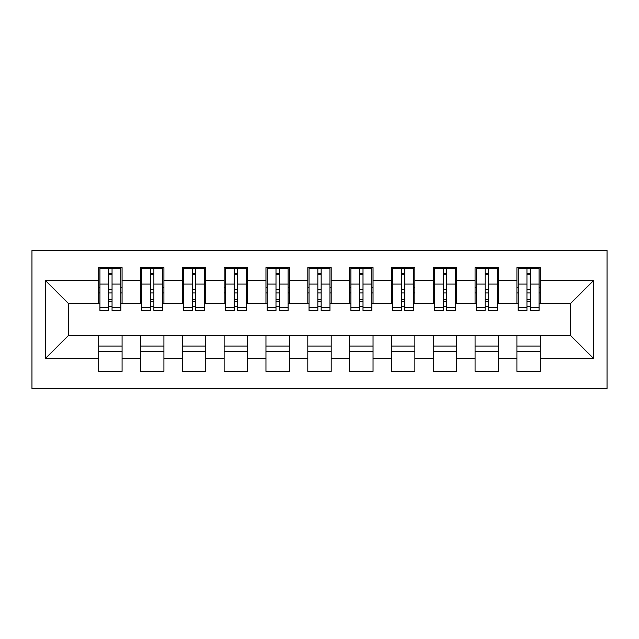 <?xml version="1.0" encoding="UTF-8"?>
<svg xmlns="http://www.w3.org/2000/svg" width="639" height="639" viewBox="0 0 639 639"><rect width="100%" height="100%" fill="white"/><g stroke="black" fill="none" stroke-linecap="round" stroke-linejoin="round"><path stroke-width="0.96" d="M31.95 388.512L607.05 388.512L607.05 250.488L31.95 250.488L31.95 388.512M526.951 292.942L530.298 292.942L526.951 292.942M540.338 346.058L516.919 346.058M516.919 351.498L540.338 351.498M485.129 292.942L488.476 292.942L485.129 292.942M498.516 346.058L475.089 346.058M475.089 351.498L498.516 351.498M443.306 292.942L446.653 292.942L443.306 292.942M456.685 346.058L433.266 346.058M433.266 351.498L456.685 351.498M401.476 292.942L404.822 292.942L401.476 292.942M414.863 346.058L391.443 346.058M391.443 351.498L414.863 351.498M359.653 292.942L363 292.942L359.653 292.942M373.04 346.058L349.613 346.058M349.613 351.498L373.04 351.498M317.831 292.942L321.169 292.942L317.831 292.942M331.21 346.058L307.79 346.058M307.79 351.498L331.21 351.498M276 292.942L279.347 292.942L276 292.942M289.387 346.058L265.96 346.058M265.96 351.498L289.387 351.498M234.178 292.942L237.524 292.942L234.178 292.942M247.557 346.058L224.137 346.058M224.137 351.498L247.557 351.498M192.347 292.942L195.694 292.942L192.347 292.942M205.734 346.058L182.315 346.058M182.315 351.498L205.734 351.498M150.524 292.942L153.871 292.942L150.524 292.942M163.911 346.058L140.484 346.058M140.484 351.498L163.911 351.498M99.916 303.605L68.549 303.605L45.545 280.601L45.545 358.399L98.662 358.399L98.662 371.363L122.081 371.363L122.081 358.399L140.484 358.399L140.484 371.363L163.911 371.363L163.911 358.399L182.315 358.399L182.315 371.363L205.734 371.363L205.734 358.399L224.137 358.399L224.137 371.363L247.557 371.363L247.557 358.399L265.96 358.399L265.96 371.363L289.387 371.363L289.387 358.399L307.79 358.399L307.79 371.363L331.21 371.363L331.21 358.399L349.613 358.399L349.613 371.363L373.04 371.363L373.04 358.399L391.443 358.399L391.443 371.363L414.863 371.363L414.863 358.399L433.266 358.399L433.266 371.363L456.685 371.363L456.685 358.399L475.089 358.399L475.089 371.363L498.516 371.363L498.516 358.399L516.919 358.399L516.919 371.363L540.338 371.363L540.338 335.395L570.451 335.395L570.451 303.605L539.084 303.605M45.545 280.601L98.662 280.601L98.662 303.605M570.451 303.605L593.455 280.601L540.338 280.601L540.338 267.637L516.919 267.637L516.919 280.601L498.516 280.601L498.516 267.637L475.089 267.637L475.089 280.601L456.685 280.601L456.685 267.637L433.266 267.637L433.266 280.601L414.863 280.601L414.863 267.637L391.443 267.637L391.443 280.601L373.04 280.601L373.04 267.637L349.613 267.637L349.613 280.601L331.21 280.601L331.21 267.637L307.79 267.637L307.79 280.601L289.387 280.601L289.387 267.637L265.96 267.637L265.96 280.601L247.557 280.601L247.557 267.637L224.137 267.637L224.137 280.601L205.734 280.601L205.734 267.637L182.315 267.637L182.315 280.601L163.911 280.601L163.911 267.637L140.484 267.637L140.484 280.601L122.081 280.601L122.081 267.637L98.662 267.637L98.662 280.601M593.455 280.601L593.455 358.399L540.338 358.399M498.516 358.399L498.516 335.395L540.338 335.395M516.919 358.399L516.919 335.395M540.338 280.601L540.338 303.605M456.685 358.399L456.685 335.395L498.516 335.395M475.089 358.399L475.089 335.395M516.919 280.601L516.919 303.605L497.262 303.605M498.516 280.601L498.516 303.605M414.863 358.399L414.863 335.395L456.685 335.395M433.266 358.399L433.266 335.395M475.089 280.601L475.089 303.605L455.431 303.605M456.685 280.601L456.685 303.605M373.04 358.399L373.04 335.395L414.863 335.395M391.443 358.399L391.443 335.395M433.266 280.601L433.266 303.605L413.609 303.605M414.863 280.601L414.863 303.605M331.21 358.399L331.21 335.395L373.04 335.395M349.613 358.399L349.613 335.395M391.443 280.601L391.443 303.605L371.778 303.605M373.04 280.601L373.04 303.605M289.387 358.399L289.387 335.395L331.21 335.395M307.79 358.399L307.79 335.395M349.613 280.601L349.613 303.605L329.956 303.605M331.21 280.601L331.21 303.605M247.557 358.399L247.557 335.395L289.387 335.395M265.96 358.399L265.96 335.395M307.79 280.601L307.79 303.605L288.133 303.605M289.387 280.601L289.387 303.605M205.734 358.399L205.734 335.395L247.557 335.395M224.137 358.399L224.137 335.395M265.96 280.601L265.96 303.605L246.303 303.605M247.557 280.601L247.557 303.605M163.911 358.399L163.911 335.395L205.734 335.395M182.315 358.399L182.315 335.395M224.137 280.601L224.137 303.605L204.48 303.605M205.734 280.601L205.734 303.605M122.081 358.399L122.081 335.395L163.911 335.395M140.484 358.399L140.484 335.395M182.315 280.601L182.315 303.605L162.657 303.605M163.911 280.601L163.911 303.605M108.702 292.942L112.049 292.942L108.702 292.942M122.081 346.058L98.662 346.058M98.662 351.498L122.081 351.498M45.545 358.399L68.549 335.395L122.081 335.395M98.662 358.399L98.662 335.395M140.484 280.601L140.484 303.605L120.827 303.605M122.081 280.601L122.081 303.605M68.549 303.605L68.549 335.395M518.173 303.605L516.919 303.605M476.343 303.605L475.089 303.605M434.52 303.605L433.266 303.605M392.697 303.605L391.443 303.605M350.867 303.605L349.613 303.605M309.044 303.605L307.79 303.605M267.222 303.605L265.96 303.605M225.391 303.605L224.137 303.605M183.569 303.605L182.315 303.605M141.738 303.605L140.484 303.605M593.455 358.399L570.451 335.395M99.916 268.053L120.827 268.053L99.916 268.053L99.916 310.506L108.702 310.506L108.702 268.212L120.827 268.276L120.827 310.506L112.049 310.506L112.049 268.276M108.702 273.652L112.049 273.652M108.702 306.992A1.669 0.431 180 0 1 110.371 306.56A1.669 0.431 180 0 1 112.049 306.992M112.049 301.744A1.669 0.431 0 0 0 110.371 301.312A1.669 0.431 0 0 0 108.702 301.744M108.702 299.683L112.049 299.683M122.081 287.502L120.827 287.502M122.081 292.942L120.827 292.942M99.916 287.502L98.662 287.502M99.916 292.942L98.662 292.942M141.738 268.053L162.657 268.053L141.738 268.053L141.738 310.506L150.524 310.506L150.524 268.212L162.657 268.276L162.657 310.506L153.871 310.506L153.871 268.276M150.524 273.652L153.871 273.652M150.524 306.992A1.669 0.431 180 0 1 152.202 306.56A1.669 0.431 180 0 1 153.871 306.992M153.871 301.744A1.669 0.431 0 0 0 152.202 301.312A1.669 0.431 0 0 0 150.524 301.744M150.524 299.683L153.871 299.683M163.911 287.502L162.657 287.502M163.911 292.942L162.657 292.942M141.738 287.502L140.484 287.502M141.738 292.942L140.484 292.942M183.569 268.053L204.48 268.053L183.569 268.053L183.569 310.506L192.347 310.506L192.347 268.212L204.48 268.276L204.48 310.506L195.694 310.506L195.694 268.276M192.347 273.652L195.694 273.652M192.347 306.992A1.669 0.431 180 0 1 194.024 306.56A1.669 0.431 180 0 1 195.694 306.992M195.694 301.744A1.669 0.431 0 0 0 194.024 301.312A1.669 0.431 0 0 0 192.347 301.744M192.347 299.683L195.694 299.683M205.734 287.502L204.48 287.502M205.734 292.942L204.48 292.942M183.569 287.502L182.315 287.502M183.569 292.942L182.315 292.942M225.391 268.053L246.303 268.053L225.391 268.053L225.391 310.506L234.178 310.506L234.178 268.212L246.303 268.276L246.303 310.506L237.524 310.506L237.524 268.276M234.178 273.652L237.524 273.652M234.178 306.992A1.669 0.431 180 0 1 235.847 306.56A1.669 0.431 180 0 1 237.524 306.992M237.524 301.744A1.669 0.431 0 0 0 235.847 301.312A1.669 0.431 0 0 0 234.178 301.744M234.178 299.683L237.524 299.683M247.557 287.502L246.303 287.502M247.557 292.942L246.303 292.942M225.391 287.502L224.137 287.502M225.391 292.942L224.137 292.942M267.222 268.053L288.133 268.053L267.222 268.053L267.222 310.506L276 310.506L276 268.212L288.133 268.276L288.133 310.506L279.347 310.506L279.347 268.276M276 273.652L279.347 273.652M276 306.992A1.669 0.431 180 0 1 277.677 306.56A1.669 0.431 180 0 1 279.347 306.992M279.347 301.744A1.669 0.431 0 0 0 277.677 301.312A1.669 0.431 0 0 0 276 301.744M276 299.683L279.347 299.683M289.387 287.502L288.133 287.502M289.387 292.942L288.133 292.942M267.222 287.502L265.96 287.502M267.222 292.942L265.96 292.942M309.044 268.053L329.956 268.053L309.044 268.053L309.044 310.506L317.831 310.506L317.831 268.212L329.956 268.276L329.956 310.506L321.169 310.506L321.169 268.276M317.831 273.652L321.169 273.652M317.831 306.992A1.669 0.431 180 0 1 319.5 306.56A1.669 0.431 180 0 1 321.169 306.992M321.169 301.744A1.669 0.431 0 0 0 319.5 301.312A1.669 0.431 0 0 0 317.831 301.744M317.831 299.683L321.169 299.683M331.21 287.502L329.956 287.502M331.21 292.942L329.956 292.942M309.044 287.502L307.79 287.502M309.044 292.942L307.79 292.942M350.867 268.053L371.778 268.053L350.867 268.053L350.867 310.506L359.653 310.506L359.653 268.212L371.778 268.276L371.778 310.506L363 310.506L363 268.276M359.653 273.652L363 273.652M359.653 306.992A1.669 0.431 180 0 1 361.323 306.56A1.669 0.431 180 0 1 363 306.992M363 301.744A1.669 0.431 0 0 0 361.323 301.312A1.669 0.431 0 0 0 359.653 301.744M359.653 299.683L363 299.683M373.04 287.502L371.778 287.502M373.04 292.942L371.778 292.942M350.867 287.502L349.613 287.502M350.867 292.942L349.613 292.942M392.697 268.053L413.609 268.053L392.697 268.053L392.697 310.506L401.476 310.506L401.476 268.212L413.609 268.276L413.609 310.506L404.822 310.506L404.822 268.276M401.476 273.652L404.822 273.652M401.476 306.992A1.669 0.431 180 0 1 403.153 306.56A1.669 0.431 180 0 1 404.822 306.992M404.822 301.744A1.669 0.431 0 0 0 403.153 301.312A1.669 0.431 0 0 0 401.476 301.744M401.476 299.683L404.822 299.683M414.863 287.502L413.609 287.502M414.863 292.942L413.609 292.942M392.697 287.502L391.443 287.502M392.697 292.942L391.443 292.942M434.52 268.053L455.431 268.053L434.52 268.053L434.52 310.506L443.306 310.506L443.306 268.212L455.431 268.276L455.431 310.506L446.653 310.506L446.653 268.276M443.306 273.652L446.653 273.652M443.306 306.992A1.669 0.431 180 0 1 444.976 306.56A1.669 0.431 180 0 1 446.653 306.992M446.653 301.744A1.669 0.431 0 0 0 444.976 301.312A1.669 0.431 0 0 0 443.306 301.744M443.306 299.683L446.653 299.683M456.685 287.502L455.431 287.502M456.685 292.942L455.431 292.942M434.52 287.502L433.266 287.502M434.52 292.942L433.266 292.942M476.343 268.053L497.262 268.053L476.343 268.053L476.343 310.506L485.129 310.506L485.129 268.212L497.262 268.276L497.262 310.506L488.476 310.506L488.476 268.276M485.129 273.652L488.476 273.652M485.129 306.992A1.669 0.431 180 0 1 486.798 306.56A1.669 0.431 180 0 1 488.476 306.992M488.476 301.744A1.669 0.431 0 0 0 486.798 301.312A1.669 0.431 0 0 0 485.129 301.744M485.129 299.683L488.476 299.683M498.516 287.502L497.262 287.502M498.516 292.942L497.262 292.942M476.343 287.502L475.089 287.502M476.343 292.942L475.089 292.942M518.173 268.053L539.084 268.053L518.173 268.053L518.173 310.506L526.951 310.506L526.951 268.212L539.084 268.276L539.084 310.506L530.298 310.506L530.298 268.276M526.951 273.652L530.298 273.652M526.951 306.992A1.669 0.431 180 0 1 528.629 306.56A1.669 0.431 180 0 1 530.298 306.992M530.298 301.744A1.669 0.431 0 0 0 528.629 301.312A1.669 0.431 0 0 0 526.951 301.744M526.951 299.683L530.298 299.683M540.338 287.502L539.084 287.502M540.338 292.942L539.084 292.942M518.173 287.502L516.919 287.502M518.173 292.942L516.919 292.942M99.916 268.276L108.702 268.276M112.049 307.639L120.827 307.639M112.049 284.091L120.827 284.091M99.916 307.639L108.702 307.639M99.916 284.091L108.702 284.091M108.702 289.755L112.049 289.755M108.702 274.754L112.049 274.754M141.738 268.276L150.524 268.276M153.871 307.639L162.657 307.639M153.871 284.091L162.657 284.091M141.738 307.639L150.524 307.639M141.738 284.091L150.524 284.091M150.524 289.755L153.871 289.755M150.524 274.754L153.871 274.754M183.569 268.276L192.347 268.276M195.694 307.639L204.48 307.639M195.694 284.091L204.48 284.091M183.569 307.639L192.347 307.639M183.569 284.091L192.347 284.091M192.347 289.755L195.694 289.755M192.347 274.754L195.694 274.754M225.391 268.276L234.178 268.276M237.524 307.639L246.303 307.639M237.524 284.091L246.303 284.091M225.391 307.639L234.178 307.639M225.391 284.091L234.178 284.091M234.178 289.755L237.524 289.755M234.178 274.754L237.524 274.754M267.222 268.276L276 268.276M279.347 307.639L288.133 307.639M279.347 284.091L288.133 284.091M267.222 307.639L276 307.639M267.222 284.091L276 284.091M276 289.755L279.347 289.755M276 274.754L279.347 274.754M309.044 268.276L317.831 268.276M321.169 307.639L329.956 307.639M321.169 284.091L329.956 284.091M309.044 307.639L317.831 307.639M309.044 284.091L317.831 284.091M317.831 289.755L321.169 289.755M317.831 274.754L321.169 274.754M350.867 268.276L359.653 268.276M363 307.639L371.778 307.639M363 284.091L371.778 284.091M350.867 307.639L359.653 307.639M350.867 284.091L359.653 284.091M359.653 289.755L363 289.755M359.653 274.754L363 274.754M392.697 268.276L401.476 268.276M404.822 307.639L413.609 307.639M404.822 284.091L413.609 284.091M392.697 307.639L401.476 307.639M392.697 284.091L401.476 284.091M401.476 289.755L404.822 289.755M401.476 274.754L404.822 274.754M434.52 268.276L443.306 268.276M446.653 307.639L455.431 307.639M446.653 284.091L455.431 284.091M434.52 307.639L443.306 307.639M434.52 284.091L443.306 284.091M443.306 289.755L446.653 289.755M443.306 274.754L446.653 274.754M476.343 268.276L485.129 268.276M488.476 307.639L497.262 307.639M488.476 284.091L497.262 284.091M476.343 307.639L485.129 307.639M476.343 284.091L485.129 284.091M485.129 289.755L488.476 289.755M485.129 274.754L488.476 274.754M518.173 268.276L526.951 268.276M530.298 307.639L539.084 307.639M530.298 284.091L539.084 284.091M518.173 307.639L526.951 307.639M518.173 284.091L526.951 284.091M526.951 289.755L530.298 289.755M526.951 274.754L530.298 274.754"/></g></svg>
